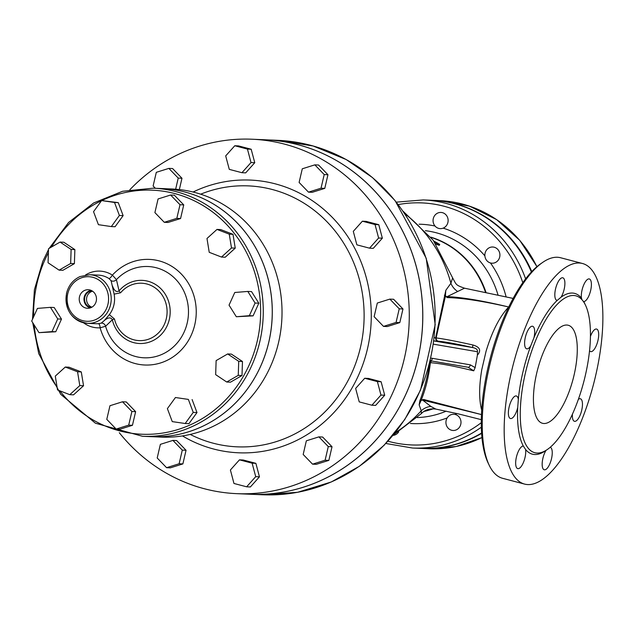 <?xml version="1.0" encoding="UTF-8"?>
<svg xmlns="http://www.w3.org/2000/svg" width="634" height="634" viewBox="0 0 634 634"><rect width="100%" height="100%" fill="white"/><g stroke="black" fill="none" stroke-linecap="round" stroke-linejoin="round"><path stroke-width="0.95" d="M435.075 242.798L439.742 244.447A90.717 84.29 -87.5 0 0 433.886 241.134M439.742 244.447L439.267 245.326L436.034 244.177M481.681 410.135C478.955 399.769 478.987 386.304 481.769 369.733L486.048 351.339C492.071 331.376 499.624 316.596 508.69 306.991L508.833 306.848M542.775 262.333L540.747 263.736A112.004 40.6 104.7 0 0 488.402 365.747A112.004 40.6 104.7 0 0 488.267 463.319L489.337 465.538A114.033 41.329 -75.3 0 1 489.48 366.19A114.033 41.329 -75.3 0 1 542.775 262.333A114.033 41.329 -75.3 0 1 560.599 257.745L582.527 263.506A114.033 41.329 -75.3 0 1 593.503 384.299A114.033 41.329 -75.3 0 1 524.532 484.075A114.033 41.329 -75.3 0 1 511.408 371.96A114.033 41.329 -75.3 0 1 582.527 263.506M583.415 301.499L583.732 301.546A11.658 4.224 104.7 0 0 590.563 290.847A11.658 4.224 104.7 0 0 589.327 278.952A11.658 4.224 104.7 0 0 583.557 285.308A11.658 4.224 104.7 0 0 581.457 298.091L581.957 299.66M589.557 350.721A11.658 4.224 104.7 0 0 590.674 351.601A11.658 4.224 104.7 0 0 597.727 341.401A11.658 4.224 104.7 0 0 596.602 329.054A11.658 4.224 104.7 0 0 590.46 336.377M572.439 414.113A11.658 4.224 104.7 0 0 574.452 421.309A11.658 4.224 104.7 0 0 581.505 411.109A11.658 4.224 104.7 0 0 580.379 398.762A11.658 4.224 104.7 0 0 578.343 399.388M546.064 450.306L546.017 450.378A11.658 4.224 104.7 0 0 542.252 462.257A11.658 4.224 104.7 0 0 544.241 469.778A11.658 4.224 104.7 0 0 551.271 459.666A11.658 4.224 104.7 0 0 550.225 447.255M523.327 446.035A11.658 4.224 104.7 0 0 516.496 456.734A11.658 4.224 104.7 0 0 517.732 468.629A11.658 4.224 104.7 0 0 523.502 462.273A11.658 4.224 104.7 0 0 525.602 449.49L523.327 446.035A83.117 30.123 104.7 0 1 517.724 407.456L518.327 399.365A11.658 4.224 104.7 0 0 516.385 395.981A11.658 4.224 104.7 0 0 509.332 406.18A11.658 4.224 104.7 0 0 510.457 418.527A11.658 4.224 104.7 0 0 517.724 407.456M533.955 337.716A11.658 4.224 104.7 0 0 532.608 326.272A11.658 4.224 104.7 0 0 525.554 336.472A11.658 4.224 104.7 0 0 526.68 348.819A11.658 4.224 104.7 0 0 530.816 345.696L533.955 337.716A83.117 30.123 104.7 0 1 557.215 300.397L561.042 297.203A11.658 4.224 104.7 0 0 564.807 285.324A11.658 4.224 104.7 0 0 562.818 277.795A11.658 4.224 104.7 0 0 555.772 287.994A11.658 4.224 104.7 0 0 556.89 300.342A11.658 4.224 104.7 0 0 557.215 300.397M525.404 372.966A81.089 29.394 104.7 0 0 534.731 452.692A81.089 29.394 104.7 0 0 583.779 381.747A81.089 29.394 104.7 0 0 575.981 295.848A81.089 29.394 104.7 0 0 525.404 372.966M524.532 484.075L502.603 478.305A114.033 41.329 -75.3 0 1 489.337 465.538M536.633 373.458A50.68 18.37 -75.3 0 1 568.246 325.258A50.68 18.37 -75.3 0 1 573.12 378.942A50.68 18.37 -75.3 0 1 542.466 423.282A50.68 18.37 -75.3 0 1 536.633 373.458M402.986 211.146L433.236 240.254L452.636 277.89L450.901 283.271L445.829 290.301L435.637 337.756L434.187 337.692M250.248 494.243A177.385 164.808 -87.5 0 0 250.264 494.243A177.385 164.808 -87.5 0 0 422.624 324.18A177.385 164.808 -87.5 0 0 265.67 139.813A177.385 164.808 -87.5 0 0 265.646 139.813A177.385 164.808 92.5 0 1 417.814 359.066A177.385 164.808 92.5 0 1 250.224 494.235L236.744 493.656A177.385 164.808 -87.5 0 0 404.333 358.479A177.385 164.808 -87.5 0 0 252.15 139.226A177.385 164.808 -87.5 0 0 129.859 189.732M431.445 360.96A3.043 2.829 -87.5 0 0 429.82 362.775C427.292 377.381 423.964 390.053 419.851 400.791L419.161 404.872L421.23 410.777L421.341 413.606L393.246 435.09M433.822 340.712A3.043 2.829 -87.5 0 0 434.504 340.997L437.745 341.14A3.043 2.829 92.5 0 1 435.637 337.756L436.16 337.93L445.369 296.316A10.136 6.023 4.8 0 1 444.41 295.246M437.745 341.14L438.142 341.163A3.043 2.679 95.2 0 1 436.16 337.93C444.363 338.984 456.631 341.338 472.956 344.999L472.433 347.511C476.079 348.185 477.759 349.596 477.457 351.735L477.394 355.159C481.452 350.459 479.97 347.075 472.956 344.999M433.799 340.926L472.433 347.511C457.249 344.04 445.813 341.924 438.142 341.163M477.394 355.159L475.143 367.625L473.741 370.827C454.824 366.183 440.376 363.464 430.399 362.68C428.727 376.422 425.755 388.674 421.475 399.428L421.222 400.07L423.726 399.483A10.136 8.115 94.6 0 1 423.052 400.205L481.444 414.573L423.726 399.483M447.43 297.6C462.194 297.932 482.617 301.063 508.69 306.991C482.632 300.746 462.123 297.291 447.16 296.609L446.391 296.76L445.393 295.492L445.829 290.301L445.369 296.316L447.43 297.6A10.136 8.163 -79.7 0 0 447.16 296.609L464.5 288.193L513.144 298.424M468.114 367.26L473.741 370.827M475.143 367.625L470.349 364.851A3.043 1.894 99.8 0 1 468.027 367.244A3.043 1.894 99.8 0 1 467.852 367.205L430.272 360.746M470.349 364.851L432.428 358.329A3.043 1.894 99.8 0 1 430.153 360.738L468.328 367.308M431.841 361.031A3.043 2.679 -84.8 0 0 430.399 362.68L429.654 362.767M419.851 400.791A10.136 7.133 -157.5 0 1 421.222 400.07L419.161 404.872L420.897 400.728L422.387 399.911L430.835 406.394A16.215 15.557 -31.3 0 0 421.23 410.777A130.247 121.023 92.5 0 1 395.172 432.729M525.618 278.881A124.169 115.364 -87.5 0 0 423.235 199.924L431.849 200.296A124.169 115.364 92.5 0 1 531.395 272.01M481.578 433.038A124.169 115.364 92.5 0 1 421.063 448.396L412.457 448.024A124.169 115.364 -87.5 0 0 481.325 427.213M421.341 413.606C424.899 409.857 429.709 408.351 435.756 409.073L430.835 406.394M457.589 291.434A16.215 14.915 43.3 0 1 450.901 283.271A130.247 121.023 92.5 0 0 404.69 213.666M239.47 459.848L230.396 469.992L233.97 483.473L246.634 486.801L255.716 476.657L252.134 463.177L239.47 459.848L243.218 460.007L255.874 463.335L252.134 463.177M255.874 463.335L259.457 476.816L255.716 476.657M259.457 476.816L250.375 486.967L246.634 486.801M172.923 440.408L160.37 444.347L157.2 457.986L166.576 467.694L179.129 463.755L182.299 450.108L172.923 440.408L176.664 440.567L186.047 450.275L182.299 450.108M186.047 450.275L182.869 463.914L179.129 463.755M182.869 463.914L170.316 467.852L166.576 467.694M181.974 178.257L178.233 178.091L168.858 168.39L172.599 168.549L181.974 178.257L179.343 189.574M175.642 189.225L178.233 178.091M168.858 168.39L156.305 172.329L153.127 185.968L155.362 188.282M234.778 145.749L238.519 145.907L251.183 149.236L254.757 162.716L245.683 172.868L241.934 172.702L251.016 162.558L247.434 149.077L234.778 145.749L225.696 155.893L229.278 169.373L241.934 172.702M254.757 162.716L251.016 162.558M251.183 149.236L247.434 149.077M314.836 164.856L318.577 165.022L327.952 174.722L324.782 188.369L312.229 192.308L308.489 192.142L321.034 188.203L324.212 174.564L314.836 164.856L302.283 168.795L299.113 182.441L308.489 192.142M324.782 188.369L321.034 188.203M327.952 174.722L324.212 174.564M362.371 221.211L366.119 221.377L378.775 224.705L382.357 238.186L373.275 248.338L369.535 248.171L378.609 238.019L375.035 224.539L362.371 221.211L353.289 231.362L356.871 244.843L369.535 248.171M378.775 224.705L375.035 224.539M382.357 238.186L378.609 238.019M389.855 299.105L393.603 299.264L402.978 308.972L399.8 322.611L387.255 326.55L383.507 326.391L396.06 322.452L399.238 308.806L389.855 299.105L377.309 303.044L374.131 316.683L383.507 326.391M402.978 308.972L399.238 308.806M399.8 322.611L396.06 322.452M355.642 388.412L359.224 401.893L371.881 405.221L380.963 395.069L377.381 381.597L364.716 378.26L355.642 388.412M377.381 381.597L381.121 381.755L368.465 378.427L364.716 378.26M381.121 381.755L384.703 395.236L380.963 395.069M384.703 395.236L375.621 405.388L371.881 405.221M306.349 440.812L303.179 454.459L312.554 464.159L325.107 460.221L328.277 446.582L318.902 436.874L306.349 440.812M328.277 446.582L332.026 446.74L322.651 437.04L318.902 436.874M332.026 446.74L328.848 460.387L325.107 460.221M328.848 460.387L316.295 464.326L312.554 464.159M151.478 436.683A124.169 115.364 92.5 0 0 268.792 342.059A124.169 115.364 92.5 0 0 162.264 188.583A124.169 115.364 92.5 0 1 162.304 188.583L172.036 189.003A124.169 115.364 92.5 0 1 278.564 342.487A124.169 115.364 92.5 0 1 161.25 437.103L151.518 436.683A124.169 115.364 92.5 0 1 151.494 436.683L142.492 436.287A124.169 115.364 -87.5 0 0 259.805 341.671A124.169 115.364 -87.5 0 0 153.277 188.187L122.56 191.278L93.65 202.983L68.607 222.471L49.214 248.33M119.295 432.721A177.385 164.808 -87.5 0 0 236.744 493.656M162.304 188.583A124.169 115.364 92.5 0 1 268.824 342.067A124.169 115.364 92.5 0 1 151.518 436.683M216.994 229.421L220.735 229.579L232.995 234.318L235.246 248.132L225.236 257.214L221.488 257.055L231.497 247.973L229.254 234.152L216.994 229.421L206.985 238.495L209.228 252.316L221.488 257.055M235.246 248.132L231.497 247.973M232.995 234.318L229.254 234.152M247.799 291.434L251.539 291.6L258.831 303.203L253.093 315.859L236.323 316.738L249.344 315.692L255.082 303.036L247.799 291.434L234.778 292.488L229.04 305.136L236.323 316.738M253.093 315.859L249.344 315.692M258.831 303.203L255.082 303.036M227.669 353.946L231.41 354.113L242.473 361.491L241.998 375.526L230.467 382.183L226.718 382.017L238.249 375.368L238.725 361.332L227.669 353.946L216.131 360.603L215.663 374.639L226.718 382.017M242.473 361.491L238.725 361.332M241.998 375.526L238.249 375.368M167.392 408.629L172.266 421.618L185.191 423.504L193.235 412.393L188.361 399.404L175.444 397.518L167.392 408.629M188.361 399.404L175.444 397.518M192.11 399.563L196.984 412.56L193.235 412.393M196.984 412.56L188.932 423.671L185.191 423.504M109.959 405.72L106.781 419.367L116.157 429.067L128.71 425.129L131.888 411.49L122.505 401.782L109.959 405.72M131.888 411.49L135.628 411.648L126.253 401.948L122.505 401.782M135.628 411.648L132.451 425.295L128.71 425.129M132.451 425.295L119.905 429.234L116.157 429.067M65.294 367.038L55.285 376.12L57.535 389.934L69.788 394.673L79.797 385.591L77.554 371.778L65.294 367.038L69.035 367.205L81.295 371.936L77.554 371.778M81.295 371.936L83.545 385.757L79.797 385.591M83.545 385.757L73.536 394.839L69.788 394.673M50.458 307.347L37.438 308.401L31.7 321.05L38.983 332.652L52.004 331.606L57.742 318.95L50.458 307.347L54.199 307.514L61.49 319.116L57.742 318.95M61.49 319.116L55.752 331.764L52.004 331.606M55.752 331.764L38.983 332.652M60.064 242.069L63.804 242.236L74.867 249.614L71.119 249.455L60.064 242.069L48.533 248.726L48.057 262.761L59.113 270.147L70.651 263.49L71.119 249.455M74.867 249.614L74.392 263.649L70.651 263.49M74.392 263.649L62.861 270.306L59.113 270.147M101.598 200.582L118.265 202.634L123.131 215.623L119.39 215.465L114.516 202.468L101.598 200.582L93.547 211.693L98.421 224.69L111.338 226.576L119.39 215.465M118.265 202.634L114.516 202.468M123.131 215.623L115.087 226.734L111.338 226.576M170.625 195.018L174.366 195.185L183.741 204.885L180.571 218.532L176.823 218.365L180.001 204.727L170.625 195.018L158.072 198.957L154.902 212.604L164.277 222.304L176.823 218.365M183.741 204.885L180.001 204.727M180.571 218.532L168.018 222.471L164.277 222.304M92.596 291.212A8.266 7.679 -87.5 0 0 86.549 298.947A8.266 7.679 -87.5 0 0 91.906 307.173M91.454 307.419A8.266 7.679 92.5 0 1 84.805 297.235A8.266 7.679 92.5 0 1 92.168 290.935M96.225 301.205A9.288 8.63 92.5 0 1 88.126 308.282A9.288 8.63 92.5 0 1 79.234 298.63A9.288 8.63 92.5 0 1 88.934 289.786A9.288 8.63 92.5 0 1 96.225 301.205M91.098 290.38A8.916 8.282 -87.5 0 0 83.981 298.836A8.916 8.282 -87.5 0 0 90.337 307.878M83.522 322.777A28.379 26.366 -87.5 0 0 100.117 327.802A4.058 1.49 -93.7 0 0 98.421 323.689L101.21 323.15L104.372 320.479L109.349 314.623A24.33 22.602 -87.5 0 0 114.12 294.136L111.093 280.656A4.058 3.503 151.1 0 0 116.434 279.626L112.377 275.108A28.379 26.366 -87.5 0 0 85.598 274.942M66.673 293.273A24.33 22.602 -87.5 0 0 87.547 323.34A24.33 22.602 -87.5 0 0 111.188 300.017A24.33 22.602 -87.5 0 0 89.663 274.728L98.27 275.108A24.33 22.602 92.5 0 1 108.929 278.524L111.093 280.656M114.12 294.136L120.595 292.789A4.058 0.951 -140.1 0 1 119.057 290.895C116.505 292.536 114.294 290.855 112.424 285.863M120.595 292.789A28.728 26.691 92.5 0 1 161.836 294.651A28.728 26.691 92.5 0 1 151.788 337.811A28.728 26.691 92.5 0 1 114.485 319.021A4.058 0.428 167 0 0 112.337 319.75A31.597 29.354 -87.5 0 0 153.365 340.418A31.597 29.354 -87.5 0 0 164.412 292.948A31.597 29.354 -87.5 0 0 119.057 290.895L116.434 279.626A45.688 42.446 92.5 0 1 180.666 285.49A45.688 42.446 92.5 0 1 164.975 352.908A45.688 42.446 92.5 0 1 105.577 326.272L112.337 319.75C110.799 317.079 108.137 317.317 104.372 320.479M101.21 323.15A4.058 3.685 -112.8 0 1 105.577 326.272L100.117 327.802A52.852 49.103 -87.5 0 0 168.826 359.47A52.852 49.103 -87.5 0 0 187.054 281.147A52.852 49.103 -87.5 0 0 112.377 275.108A4.058 1.316 122.8 0 1 108.929 278.524M421.348 448.412A124.169 115.364 -87.5 0 0 421.626 448.42A124.169 115.364 -87.5 0 0 481.602 433.379M531.775 271.606A124.169 115.364 -87.5 0 0 432.412 200.32A124.169 115.364 -87.5 0 0 432.134 200.312M460.45 419.312A8.107 7.537 -87.5 0 0 453.809 414.279A8.107 7.537 -87.5 0 0 445.932 422.054A8.107 7.537 -87.5 0 0 453.104 430.486A8.107 7.537 -87.5 0 0 460.45 419.312M487.546 248.924A8.107 7.537 -87.5 0 0 485.248 257.745A8.107 7.537 -87.5 0 0 492.032 263.205A8.107 7.537 -87.5 0 0 499.909 255.431A8.107 7.537 -87.5 0 0 492.737 247.006A8.107 7.537 -87.5 0 0 487.546 248.924M433.284 218.611A8.107 7.537 -87.5 0 0 440.242 228.636A8.107 7.537 -87.5 0 0 448.119 220.862A8.107 7.537 -87.5 0 0 440.947 212.438A8.107 7.537 -87.5 0 0 433.284 218.611M393.001 435.384A8.107 7.537 -87.5 0 0 398.683 431.857M423.98 411.442A89.806 83.442 -87.5 0 0 433.157 408.803M432.451 408.811A89.703 83.347 92.5 0 1 424.479 411.133M485.985 292.337A89.806 83.442 -87.5 0 0 430.858 237.156M431.072 237.417A89.703 83.347 92.5 0 1 485.486 292.234M446.217 411.157A93.792 87.151 92.5 0 1 417.251 417.576M455.101 414.462A99.76 92.691 -87.5 0 0 456.908 413.534M410.428 423.48A99.76 92.691 -87.5 0 0 447.2 417.917M398.215 204.592A121.126 112.543 92.5 0 1 522.804 282.716M481.269 422.704A121.126 112.543 92.5 0 1 387.937 441.201M435.011 226.013A99.76 92.691 -87.5 0 0 419.09 224.198M484.875 255.843A99.76 92.691 -87.5 0 0 443.158 228.145M506.083 296.767A99.76 92.691 -87.5 0 0 490.454 262.959M425.382 230.673A93.792 87.151 92.5 0 1 497.999 294.937M584.865 303.86A83.117 30.123 104.7 0 0 583.732 301.546M525.602 449.49A83.117 30.123 104.7 0 0 546.017 450.378M530.816 345.696A83.117 30.123 104.7 0 0 522.828 372.459A83.117 30.123 104.7 0 0 518.327 399.365M581.457 298.091A83.117 30.123 104.7 0 0 561.042 297.203M432.428 358.329L430.755 358.139M433.347 344.159L477.457 351.735M278.025 140.344A177.385 164.808 92.5 0 1 434.979 324.719A177.385 164.808 92.5 0 1 262.619 494.774L297.552 492.309L331.257 481.983L359.327 466.323L384.141 445.234L404.793 419.494L420.54 390.045L435.193 324.663L426.222 258.268L395.077 200.598L372.467 177.56L346.18 159.538L313.093 145.978L278.025 140.344L265.67 139.813M200.653 194.186A130.596 121.34 92.5 0 1 363.987 321.636A130.596 121.34 92.5 0 1 190.216 434.425M182.465 435.923A136.484 126.816 -87.5 0 0 371.144 321.945A136.484 126.816 -87.5 0 0 193.069 192.023M101.741 200.59A122.14 113.486 92.5 0 1 220.473 218.5A122.14 113.486 92.5 0 1 257.23 341.155A122.14 113.486 92.5 0 1 172.305 431.12A122.14 113.486 92.5 0 1 59.81 390.813M57.076 387.16A122.14 113.486 92.5 0 1 34.188 325.012M33.689 316.675A122.14 113.486 92.5 0 1 48.398 252.657M51.576 246.967A122.14 113.486 92.5 0 1 101.511 200.701M67.759 293.716A22.301 20.716 92.5 0 1 102.272 282.883A22.301 20.716 92.5 0 1 93.539 320.408A22.301 20.716 92.5 0 1 67.759 293.716M98.421 323.689A24.33 22.602 92.5 0 1 96.162 323.712L87.547 323.34C71.69 320.368 64.684 310.351 66.53 293.288C68.535 285.443 73.037 279.863 80.027 276.559L89.663 274.728M114.485 319.021L109.349 314.623M432.412 200.32L439.901 200.645A124.169 115.364 92.5 0 1 536.879 266.724M481.935 437.547A124.169 115.364 92.5 0 1 429.115 448.753L421.626 448.42M250.264 494.243L262.619 494.774M412.457 448.024L385.821 443.483M423.235 199.924L396.313 202.143M435.748 409.073L457.914 413.772L481.293 419.66M452.636 277.898C456.559 285.046 455.577 284.975 464.5 288.193M265.63 139.805L252.15 139.226M48.501 249.606L42.779 261.422L34.41 289.714L32.5 319.282M32.706 322.651L38.737 353.661L60.761 394.364L95.409 423.203L142.492 436.287M162.264 188.583L153.277 188.187M439.901 200.645L469.501 206.145L496.723 219.673L519.737 240.31L536.966 266.645M481.943 437.587L456.123 446.51L429.115 448.753"/></g></svg>
